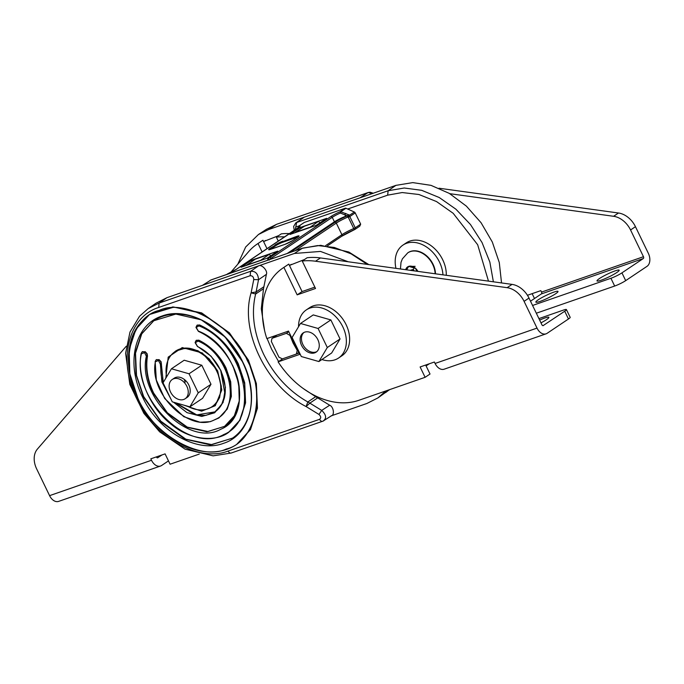 <?xml version="1.0" encoding="UTF-8"?>
<svg xmlns="http://www.w3.org/2000/svg" width="684" height="684" viewBox="0 0 684 684"><rect width="100%" height="100%" fill="white"/><g stroke="black" fill="none" stroke-linecap="round" stroke-linejoin="round"><path stroke-width="1.03" d="M303.585 388.751L315.675 396.694L307.826 401.961A46.35 34.012 56.2 0 1 309.852 403.141L317.701 397.874L329.679 405.227L321.702 410.409L309.852 403.141L306.099 406.561L307.826 401.961C288.845 391.162 274.122 375.259 263.656 354.252C253.721 333.057 251.045 312.973 255.636 293.992L263.485 288.733L261.297 308.749L264.588 330.611M267.093 338.512L271.505 348.985L278.602 361.545M276.806 335.143L271.958 338.392L271.343 341.47L278.927 357.159L282.355 358.886L296.369 354.03L297.232 350.405L293.103 343.077L289.982 335.399L286.365 333.339L272.36 338.195L277.029 335.066M149.676 314.409L172.838 306.919L201.652 312.896L229.388 332.817L248.446 360.16L256.363 383.579L257.44 408.211L250.481 429.646L236.801 444.335M153.866 320.668L141.733 333.869L135.509 353.218L136.509 375.422L143.657 396.523L160.826 421.182L185.826 439.179L211.826 444.643L232.603 438.085M142.34 351.696L145.341 351.807L147.12 353.748L147.496 356.031C145.564 367.932 147.616 380.278 153.643 393.052L167.341 412.734L187.279 427.115L208.03 431.518L224.634 426.329M197.18 325.156L199.617 324.96C216.255 332.732 229.131 345.642 238.254 363.7L244.71 382.775L245.582 402.85L239.913 420.318L228.73 432.305M164.776 386.366L167.118 391.214M175.754 402.833L196.761 414.889L214.99 411.871M156.328 359.69L159.09 359.664L161.108 361.742L163.296 382.39M196.308 340.341L198.813 340.179C210.527 345.924 219.598 355.184 226.019 367.941L230.713 381.817L231.354 396.421L227.225 409.118L218.889 417.975L210.321 421.677L199.95 422.216L183.799 416.684L164.682 398.481L156.328 380.022L155.165 361.451L156.166 359.784L159.09 359.664M202.823 285.228L166.947 297.677L159.133 303.055L250.601 271.317L258.492 265.905L202.823 285.228L210.817 280.038L302.627 248.13L211.159 279.867L202.413 285.365M260.219 260.604L269.257 254.345L270.719 255.842M246.137 265.495L255.277 259.193L269.257 254.345M389.384 389.709L377.893 397.926L366.889 403.483L331.424 415.786M263.485 288.733L266.401 274.335C268.008 270.804 261.459 263.819 258.492 265.905L294.368 253.465L302.285 248.301L317.667 245.565L334.288 247.463L351.157 253.867L367.274 264.4M377.893 397.926L385.861 390.932M348.25 261.775L320.497 251.43L294.368 253.465M246.12 265.332L260.1 260.484M329.679 405.227C333.749 406.783 334.861 415.658 331.013 415.932M317.701 397.874L315.675 396.694M289.435 265.418L304.448 259.544M166.947 297.677L155.943 303.234L148.146 308.612L139.545 316.239L129.986 332.056L125.6 353.243L129.815 384.382L143.897 413.375L159.637 431.826L185.065 449.166L213.143 455.852L231.209 453.03L323.019 421.122C321.745 421.72 320.591 421.122 319.573 419.318L228.105 451.064C229.131 452.859 230.277 453.458 231.551 452.859M319.573 419.318C321.241 418.001 321.035 416.385 318.966 414.453L321.702 410.409C326.379 414.906 326.815 418.48 323.019 421.122L331.774 415.564M148.146 308.612L159.133 303.055L158.697 307.467L250.156 275.729L250.601 271.317C255.5 270.95 258.142 273.754 258.526 279.73L256.098 291.948L263.947 286.69M298.822 352.448L296.369 354.03M291.187 264.357L289.563 265.7M255.636 293.992L251.113 292.829L256.098 291.948A46.35 34.012 56.2 0 1 255.636 293.992M157.551 457.844L162.04 454.928M126.283 346.215L37.415 449.072A20.281 14.877 56.2 0 0 36.654 468.908L49.581 495.644A10.14 6.763 70.9 0 0 58.627 501.389L160.56 466.018A10.14 6.763 -109.1 0 0 161.612 465.488L168.478 460.888M199.266 454.091L170.085 464.222L165.083 453.877L150.813 458.827L151.515 460.272A10.14 6.763 -109.1 0 0 160.56 466.018M156.38 456.895L156.422 456.989A1.445 0.966 -109.1 0 0 157.713 457.81A1.445 0.966 -109.1 0 0 157.867 457.733M539.642 320.086A12.312 1.582 154.2 0 1 548.876 317.333A12.312 1.582 154.2 0 1 546.456 319.684A12.312 1.582 154.2 0 1 540.984 322.857M538.924 318.599L563.505 310.066A8.687 1.12 154.2 0 1 566.42 309.57A8.687 1.12 154.2 0 1 564.719 311.237L568.464 318.992L547.115 333.313A10.14 6.763 70.9 0 1 546.063 333.835L444.13 369.206A10.14 6.763 -109.1 0 1 435.084 363.461L434.383 362.016L420.113 366.966L425.115 377.312L430.022 374.028L425.67 365.034M564.719 311.237L543.053 325.661M568.464 318.992A8.687 1.12 -25.8 0 0 570.174 317.333L566.42 309.57M543.361 325.55A1.445 0.966 70.9 0 1 543.216 325.627A1.445 0.966 70.9 0 1 541.925 324.806L528.997 298.062A20.281 14.877 -123.8 0 0 512.034 284.382L320.445 257.936A76.77 56.327 -123.8 0 0 307.15 257.74L302.243 261.031L315.512 288.486L297.164 294.855L302.072 291.564L288.802 264.109A76.77 56.327 -123.8 0 0 287.87 264.708L282.971 268A76.77 56.327 -123.8 0 0 266.854 338.597L288.494 331.082L299.746 354.363L278.106 361.87L282.774 358.741M546.063 333.835A10.14 6.763 70.9 0 1 537.017 328.098L524.089 301.353A20.281 14.877 -123.8 0 0 507.126 287.673L315.538 261.228A76.77 56.327 -123.8 0 0 302.243 261.031M314.862 287.126L302.072 291.564M297.164 294.855L283.894 267.393L288.802 264.109M283.894 267.393A76.77 56.327 -123.8 0 0 282.971 268M299.096 353.004L296.822 353.799M278.106 361.87A76.77 56.327 -123.8 0 0 358.861 400.302L425.115 377.312M216.734 371.164A33.157 24.325 56.2 0 1 211.869 406.8A33.157 24.325 56.2 0 1 187.476 406.176A33.157 24.325 56.2 0 0 211.869 406.8L214.477 405.048L211.869 406.8A33.157 24.325 56.2 0 0 216.734 371.164A33.157 24.325 56.2 0 0 174.933 351.721A33.157 24.325 56.2 0 1 216.734 371.164M166.605 376.867A33.157 24.325 56.2 0 1 174.933 351.721L177.541 349.977L174.933 351.721A33.157 24.325 56.2 0 0 166.605 376.867M316.777 351.644A11.585 8.499 56.2 0 1 302.858 344.454A11.585 8.499 56.2 0 1 303.927 332.484M298.54 326.738A28.967 21.255 56.2 0 1 306.321 309.895L309.587 307.697A28.967 21.255 56.2 0 1 346.113 324.686A28.967 21.255 56.2 0 1 341.855 355.825L338.589 358.014A28.967 21.255 56.2 0 1 321.916 359.527M306.321 309.895A28.967 21.255 56.2 0 1 342.838 326.875A28.967 21.255 56.2 0 1 338.589 358.014M317.855 339.674A11.585 8.499 56.2 0 1 316.153 352.123A11.585 8.499 56.2 0 1 301.55 345.334A11.585 8.499 56.2 0 1 303.251 332.877A11.585 8.499 56.2 0 1 317.855 339.674M300.498 323.464L313.246 314.914L330.851 319.924L340.051 338.965L331.654 352.995L318.906 361.545L301.311 356.535L292.102 337.494L300.498 323.464L318.094 328.474L327.303 347.515L318.906 361.545M330.851 319.924L318.094 328.474M340.051 338.965L327.303 347.515M172.231 379.5L174.198 378.184A11.585 8.499 56.2 0 1 188.801 384.981A11.585 8.499 56.2 0 1 187.1 397.438L185.142 398.755A11.585 8.499 56.2 0 1 170.53 391.958A11.585 8.499 56.2 0 1 172.231 379.5A11.585 8.499 56.2 0 1 186.843 386.298A11.585 8.499 56.2 0 1 185.142 398.755M171.445 368.77L184.193 360.22L201.797 365.23L210.997 384.271L202.609 398.302L189.853 406.852L172.257 401.841L163.048 382.801L171.445 368.77L189.04 373.78L198.249 392.821L189.853 406.852M185.244 382.091A11.585 8.499 56.2 0 1 184.252 379.398M201.797 365.23L189.04 373.78M210.997 384.271L198.249 392.821M599.423 278.568A12.312 1.582 -25.8 0 0 597.004 280.919A12.312 1.582 -25.8 0 0 604.733 278.815A12.312 1.582 -25.8 0 0 616.754 272.548A12.312 1.582 -25.8 0 0 619.174 270.197A12.312 1.582 -25.8 0 0 611.445 272.3A12.312 1.582 -25.8 0 0 599.423 278.568M538.265 299.789A12.312 1.582 -25.8 0 0 535.846 302.14A12.312 1.582 -25.8 0 0 543.566 300.045A12.312 1.582 -25.8 0 0 555.588 293.778A12.312 1.582 -25.8 0 0 558.007 291.418A12.312 1.582 -25.8 0 0 550.278 293.522A12.312 1.582 -25.8 0 0 538.265 299.789M532.571 305.466L610.915 278.277A8.687 1.12 -25.8 0 0 621.936 272.865L643.285 258.552L541.352 293.923L530.51 301.191M621.936 272.865L625.689 280.628L647.038 266.315A10.14 6.763 -109.1 0 0 648.381 253.422L635.453 226.686A20.281 14.877 -123.8 0 0 618.49 213.006L439.051 188.228M536.324 313.221L614.668 286.04L610.915 278.277M625.689 280.628A8.687 1.12 154.2 0 1 614.668 286.04M643.285 258.552A1.445 0.966 -109.1 0 0 643.473 256.714L630.554 229.969A20.281 14.877 -123.8 0 0 613.591 216.289L449.798 193.683M534.486 298.523L532.135 293.658M527.441 295.283L540.839 290.632L541.54 292.085A1.445 0.966 70.9 0 1 541.352 293.923M407.886 252.772A19.845 14.561 56.2 0 1 408.049 252.661A19.845 14.561 56.2 0 1 433.066 264.298A19.845 14.561 56.2 0 1 435.477 273.814M416.907 271.257L415.487 268.316L408.673 266.375L406.604 269.829M415.154 266.35L408.673 266.375A8.259 6.062 -123.8 0 0 405.68 269.701M414.196 267.948L413.341 269.385L414.059 270.864M413.341 269.385L410.238 270.334M263.708 241.82L265.341 240.469M373.242 193.239L370.078 192.221L368.231 192.512L372.353 193.546M263.571 241.537L278.585 235.664M268.504 229.585L276.421 224.42L266.384 229.328L276.763 224.249L367.889 192.674L360.049 197.813L304.371 217.136L295.796 222.916L304.371 217.136L268.504 229.585L258.458 234.501L245.684 246.975L237.793 264.204M360.049 197.813L395.925 185.364L388.11 190.75L387.666 195.154L347.677 209.03M501.534 282.937L499.286 262.536L492.3 241.991L481.074 222.736L466.394 206.149L449.294 193.384L430.988 185.347L412.768 182.611L395.925 185.364M319.958 222.83L318.496 221.325L309.536 227.669M309.339 227.464L295.36 232.321L304.517 226.182L318.496 221.325M295.796 222.916L293.616 226.481L294.282 230.465M230.662 272.454L248.719 251.558A76.77 56.327 56.2 0 1 257.107 244.12A76.77 56.327 56.2 0 1 258.03 243.513L262.143 252.011M257.107 244.12L262.015 240.828A76.77 56.327 56.2 0 1 262.938 240.229L258.03 243.513M262.938 240.229L267.042 248.728M278.32 241.17L276.379 237.151A76.77 56.327 56.2 0 1 284.715 236.878M289.614 233.595A76.77 56.327 56.2 0 0 281.286 233.86L276.379 237.151M395.951 268.359A28.967 21.255 56.2 0 1 402.97 245.086A28.967 21.255 56.2 0 1 439.487 262.075A28.967 21.255 56.2 0 1 442.958 274.848M402.97 245.086L406.236 242.897A28.967 21.255 56.2 0 1 442.762 259.877A28.967 21.255 56.2 0 1 446.276 275.31M287.177 253.49L334.425 221.813L332.253 217.324L271.001 258.398A1.18 0.864 56.2 0 0 269.658 257.629L330.911 216.554A1.18 0.864 56.2 0 1 332.253 217.324A8.866 1.137 -25.8 0 1 340.384 213.04L340.752 211.749L349.515 215.075L347.797 215.64L347.72 217.127L347.515 215.768L348.267 215.323L347.087 215.793L340.384 213.04L340.128 211.698L345.334 208.21A1.18 0.864 56.2 0 1 345.959 208.261L354.338 212.014A1.479 1.086 56.2 0 1 355.227 212.912L360.665 224.147L359.767 226.19L355.013 229.379A1.479 1.086 56.2 0 1 354.825 229.473A1.479 0.564 -112.7 0 1 354.757 229.516A1.479 0.564 -112.7 0 1 353.748 228.559L348.318 217.315L347.72 217.127A11.816 1.522 -25.8 0 0 336.306 223.087L295.035 250.763M345.753 213.391A1.18 0.522 -65.9 0 0 344.967 214.844L345.668 216.289L347.087 215.793M345.668 216.289A8.866 1.137 -25.8 0 0 334.425 221.813M304.055 222.625A1.18 0.864 56.2 0 1 304.329 222.437L345.334 208.21M251.55 260.219L277.755 251.131L267.247 258.167L241.042 267.264L251.55 260.219L252.088 261.331M289.965 234.458L316.17 225.369L326.67 218.324L300.473 227.413L289.965 234.458M348.173 216.255L348.908 215.657L348.318 217.315L349.798 216.554L355.227 227.789L353.748 228.559A11.816 1.522 154.2 0 0 341.914 234.697A1.479 1.086 56.2 0 1 341.513 236.382M304.329 222.437L299.122 225.925A1.18 1.086 81.3 0 0 298.669 227.498A1.18 0.966 -173.1 0 1 298.455 226.84L298.455 226.84A1.18 0.966 -173.1 0 1 298.694 226.353M348.267 215.323L349.515 215.075M301.011 228.533L300.473 227.413M138.031 398.584L129.857 373.823L129.131 349.738L135.954 329.158L149.514 314.512L173.984 307.09L202.088 313.469L228.482 332.441L248.121 360.382L256.295 385.135L257.013 409.22L250.19 429.8L236.63 444.446C228.909 449.568 220.034 452.064 210.014 451.919C182.158 451.645 152.122 428.697 137.92 398.695C128.866 379.517 126.301 361.143 130.225 343.556C132.816 331.723 139.245 322.044 149.514 314.52L149.839 314.298M247.386 360.742C233.082 325.481 184.945 297.976 159.235 310.382C130.644 316.812 119.11 365.034 138.108 398.661C152.412 433.921 200.549 461.426 226.259 449.02C254.85 442.582 266.384 394.369 247.386 360.742M165.819 378.175L168.204 357.125L182.235 347.583L202.31 352.953L217.657 370.848L221.821 389.863L215.289 405.706L201.6 411.169L183.876 405.15M172.419 353.765L175.497 351.148L185.92 347.994L197.898 350.704L209.133 358.784L217.503 370.685M143.332 396.746L161.073 421.994L184.928 439.137L210.33 444.899L232.44 438.188C239.451 433.442 244.598 426.748 247.873 418.112C253.183 404.86 253.071 384.1 242.7 362.332C237.562 351.764 230.773 342.487 222.351 334.51C215.648 328.217 208.466 323.293 200.805 319.753C192.922 316.136 185.15 314.255 177.507 314.101C168.52 313.973 160.586 316.196 153.712 320.77L141.46 334.006L135.295 352.602L135.945 374.37L143.332 396.746M242.897 362.298C260.023 396.062 250.729 434.904 223.506 443.326C197.129 453.509 158.337 431.339 142.597 397.105C125.471 363.341 134.765 324.49 161.988 316.068C188.365 305.893 227.156 328.055 242.897 362.298M290.187 335.895L290.666 335.57M175.497 351.157C179.49 348.515 184.201 347.575 189.613 348.336C201.515 350.815 210.732 358.339 217.273 370.908L221.325 386.374L219.632 397.481L216.554 402.867L212.604 406.493L209.022 408.357M232.825 365.683L238.733 383.562L239.255 400.961L234.321 415.821L224.532 426.406L206.859 431.766L186.561 427.158L167.503 413.452L153.319 393.274C147.274 380.484 145.222 368.137 147.171 356.244L147.496 356.031M199.617 324.96L199.292 325.182C215.939 332.928 228.824 345.839 237.921 363.914L244.59 384.092L245.171 403.714L239.614 420.48L228.567 432.416L226.712 433.571M220.599 369.933L225.045 394.352L221.633 404.637L214.853 411.965L205.841 415.402L195.436 414.889L175.001 402.628M168.982 395.078L165.554 389.034C161.51 380.484 160.047 372.199 161.167 364.17L161.492 363.948M198.813 340.179L198.488 340.393C210.21 346.13 219.282 355.389 225.694 368.163L230.534 382.835L230.961 397.105L226.917 409.297L218.889 417.975M302.627 248.13L320.728 245.308L348.814 252.011L368.83 264.614M266.401 274.335L258.526 279.73L253.755 279.551C253.636 276.96 252.439 275.678 250.156 275.729M297.454 349.609L296.967 349.934M288.793 331.706L286.365 333.339M228.105 451.064C198.334 462.538 154.593 437.546 136.809 398.9C117.486 360.784 127.968 316.974 158.697 307.467M318.966 414.453L306.099 406.561C266.521 386.537 239.494 330.62 251.113 292.829L253.755 279.551M242.82 362.221L225.07 336.973L201.224 319.83L175.822 314.059L153.712 320.77M145.341 351.807L146.786 353.97L147.171 356.244L146.367 356.227C136.903 396.147 189.143 447.584 220.787 429.244C255.115 415.65 239.195 346.643 198.326 331.082L196.24 327.456L198.907 325.892C244.205 343.223 261.741 419.42 223.779 434.528C188.707 454.766 131.003 398.011 141.426 353.714L144.572 352.705L145.111 351.67M141.289 353.252L142.178 351.798L144.777 351.892L144.341 352.576M196.086 327.055L197.018 325.259L199.292 325.182L198.907 325.892M159.329 359.793L160.774 361.956L161.167 364.17L160.364 364.162L161.92 381.997L171.034 399.311M158.996 360.015L158.329 360.562L158.996 360.015M155.259 361.314L156.491 359.57M195.214 342.239L196.146 340.435L198.488 340.393L198.086 341.102C230.397 354.235 242.41 408.656 215.238 419.437C190.161 433.938 148.659 393.787 155.405 361.759L158.329 360.562M146.367 356.227L144.572 352.705M173.48 402.192L187.04 412.649L201.754 416.436L214.648 412.794L223.112 402.457L225.429 387.512L221.137 370.993L211.108 356.236L197.394 346.241L195.368 342.641L198.086 341.102M160.364 364.162L158.56 360.699M49.581 495.644L151.515 460.272M507.126 287.673L512.034 284.382M524.089 301.353L528.997 298.062M315.538 261.228L320.445 257.936M537.017 328.098L435.084 363.461M635.453 226.686L630.554 229.969M618.49 213.006L613.591 216.289M643.473 256.714L541.54 292.085M417.873 271.386A8.259 6.062 -123.8 0 0 415.487 268.316A8.259 6.062 -123.8 0 0 408.673 266.375M408.049 252.661L407.724 252.883A19.845 14.561 56.2 0 1 432.741 264.52A19.845 14.561 56.2 0 1 435.144 273.771M493.386 281.808L489.847 262.058L482.04 242.538L470.472 224.523L455.895 209.184L439.256 197.531L421.669 190.314L404.235 188.006L388.11 190.75L296.642 222.488L295.257 229.815M488.479 281.133L477.671 244.744L453.176 213.297L436.529 201.566L418.933 194.504L402.192 192.546L387.666 195.154M299.19 225.857L296.198 226.891M325.687 245.582L341.914 234.697L336.306 223.087A1.18 0.864 56.2 0 0 334.963 222.326A13.005 1.667 154.2 0 1 347.515 215.768M298.72 226.31A1.18 0.864 56.2 0 1 299.122 225.925A10.046 1.291 154.2 0 1 298.062 227.96L236.801 269.026A1.18 0.864 -123.8 0 0 236.536 269.205M275.293 245.257L269.889 248.463L275.293 245.257L275.755 245.71L270.684 249.104L275.421 245.522A5.908 0.761 154.2 0 1 282.911 241.837L282.783 241.58A5.908 0.761 -25.8 0 0 275.293 245.257M297.985 237.015A5.617 0.718 -25.8 0 0 297.01 237.314L282.868 242.213A5.617 0.718 -25.8 0 0 275.755 245.71M270.171 249.48A5.617 0.718 154.2 0 1 270.684 249.104M269.376 249.677A5.908 0.761 -25.8 0 1 270.351 248.916L270.223 248.651A5.908 0.761 154.2 0 0 269.051 249.711M297.831 237.126L292.726 240.546L297.831 237.126A6.207 0.795 154.2 0 0 296.967 236.296L282.783 241.58L296.967 236.296M297.762 237.177L298.908 236.331M289.879 252.55L334.963 222.326M271.291 258.997L271.001 258.398A8.866 1.137 154.2 0 0 269.487 259.595M330.911 216.554A10.046 1.291 154.2 0 1 340.128 211.698A1.18 0.864 56.2 0 1 340.752 211.749L345.959 208.261M226.737 274.464L227.592 273.891A10.046 1.291 -25.8 0 0 236.801 269.026M269.658 257.629A10.046 1.291 -25.8 0 0 268.598 259.655L267.743 260.228M269.889 248.463A6.207 0.795 -25.8 0 0 270.753 249.292L284.895 244.385A6.207 0.795 -25.8 0 0 292.761 240.52M274.951 245.069A6.207 0.795 154.2 0 1 282.825 241.204M354.68 229.533A13.295 1.71 -25.8 0 0 341.846 236.16M269.496 259.621A1.18 1.086 81.3 0 0 268.598 259.655A1.18 0.864 56.2 0 1 269.231 259.706M354.338 212.014L348.908 215.657A1.479 1.086 56.2 0 1 349.798 216.554L355.227 212.912M282.868 242.213L296.924 236.673A5.908 0.761 -25.8 0 1 298.857 236.279M360.665 224.147L355.227 227.789A1.479 1.086 56.2 0 1 355.013 229.379A1.479 1.479 0 0 1 354.757 229.516L341.701 236.288L327.533 245.787M298.634 236.519A5.908 0.761 154.2 0 0 297.053 236.938L297.01 237.314M211.159 279.867L210.065 280.406M385.69 392.548L389.401 389.7M323.771 420.754L322.677 421.293M142.503 351.576L141.186 353.389C136.578 377.115 150.112 408.425 172.086 425.021C190.973 440.599 216.247 441.924 228.559 432.425M197.343 325.037L195.975 327.456L198.42 331.389C222.377 342.12 238.254 368.992 239.349 388.922C240.058 396.566 239.28 403.56 237.032 409.887C234.432 417.018 230.26 422.524 224.532 426.406M196.47 340.222L195.102 342.641L197.479 346.549C205.636 350.464 212.399 356.655 217.777 365.128C226.421 379.466 226.515 393.138 223.471 400.567C221.676 405.492 218.803 409.288 214.853 411.965M407.724 252.883L402.389 258.851L401.004 262.382L400.448 268.983M276.763 224.249L368.231 192.512M266.384 229.328L258.458 234.501M429.364 363.76L426.089 365.889M389.794 389.572L388.743 390.256M226.661 274.489L227.447 273.959A1.18 1.18 0 0 1 227.635 273.856L236.655 269.103L299.472 226.789L299.481 227.61M269.53 259.612A1.18 1.18 0 0 0 268.932 259.544L269.257 260.091M292.726 240.546L284.929 244.368L269.06 249.78M304.175 222.514L298.968 226.002A1.18 1.18 0 0 0 298.455 226.84L298.292 227.772"/></g></svg>
